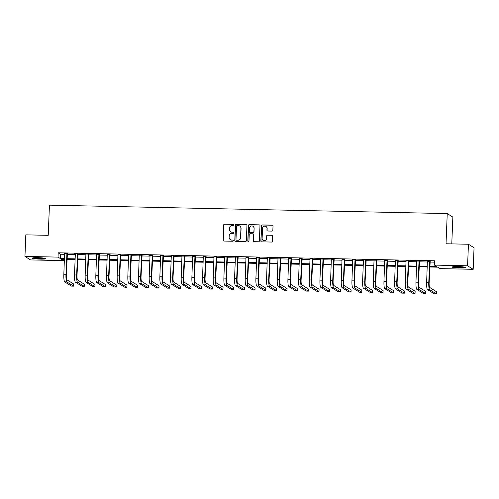<?xml version="1.0" encoding="UTF-8"?>
<svg xmlns="http://www.w3.org/2000/svg" width="499" height="499" viewBox="0 0 499 499"><rect width="100%" height="100%" fill="white"/><g stroke="black" fill="none" stroke-linecap="round" stroke-linejoin="round"><path stroke-width="0.75" d="M234.043 224.918A0.599 0.586 -57.9 0 0 233.482 224.313L224.581 224.12A0.855 0.836 -57.9 0 0 223.708 224.949L223.097 240.187A0.855 0.836 -57.9 0 0 223.901 241.048L232.802 241.242A0.599 0.586 -57.9 0 0 233.145 240.144A0.599 0.586 -57.9 0 0 232.852 240.056L231.698 240.031A2.726 2.67 -57.9 0 1 229.128 237.262L229.178 235.996A2.726 2.67 -57.9 0 1 231.966 233.345L233.12 233.37A0.599 0.586 -57.9 0 0 233.457 232.272A0.599 0.586 -57.9 0 0 233.164 232.185L232.016 232.16A2.726 2.67 -57.9 0 1 229.44 229.39L229.49 228.124A2.726 2.67 -57.9 0 1 232.285 225.473L233.432 225.498A0.599 0.586 -57.9 0 0 234.043 224.918M233.85 224.45A0.599 0.586 -57.9 0 0 233.632 224.407L224.731 224.219A0.855 0.836 -57.9 0 0 223.858 225.043L223.246 240.281A0.855 0.836 -57.9 0 0 223.558 240.967M233.214 240.194A0.599 0.586 -57.9 0 0 233.002 240.15L231.698 240.031M233.532 232.322A0.599 0.586 -57.9 0 0 233.32 232.278L232.016 232.16M460.253 268.057A6.768 0.705 2.3 0 1 452.306 267.046A6.768 0.705 2.3 0 1 457.882 266.572A6.768 0.705 2.3 0 1 465.829 267.589A6.768 0.705 2.3 0 1 460.253 268.057M40.251 259.143A6.768 0.705 2.3 0 1 32.304 258.133A6.768 0.705 2.3 0 1 37.887 257.665A6.768 0.705 2.3 0 1 45.827 258.675A6.768 0.705 2.3 0 1 40.251 259.143M271.974 231.099A0.855 0.836 -57.9 0 0 272.847 230.27L273.022 225.997A0.855 0.836 -57.9 0 0 272.217 225.13L262.331 224.924A0.855 0.836 -57.9 0 0 261.457 225.754L260.846 240.986A0.855 0.836 -57.9 0 0 261.651 241.853L271.537 242.059A0.855 0.836 -57.9 0 0 272.41 241.229L272.616 236.071A0.855 0.836 -57.9 0 0 271.812 235.204L267.583 235.116A0.855 0.836 -57.9 0 0 266.709 235.946L266.603 238.503A2.277 2.227 -57.9 0 1 263.154 240.387A2.277 2.227 -57.9 0 1 262.125 238.41L262.524 228.38A2.277 2.227 -57.9 0 1 265.973 226.496A2.277 2.227 -57.9 0 1 267.009 228.473L266.94 230.145A0.855 0.836 -57.9 0 0 267.745 231.012L271.974 231.099M63.697 259.249L63.641 260.621L30.558 259.923L24.95 256.405L25.817 234.848L48.222 235.322L49.438 205.145L447.241 213.584L446.031 243.768L468.442 244.242L467.575 265.799L473.183 269.31L440.106 268.612L437.829 267.183L429.776 267.015M24.95 256.405L58.027 257.11L60.304 258.532L64.477 258.619M429.801 266.372L436.768 266.522L434.492 265.094L434.666 260.784L58.202 252.793L58.027 257.11M434.492 265.094L467.575 265.799M246.961 225.442A0.855 0.836 -57.9 0 0 246.157 224.581L236.27 224.369A0.855 0.836 -57.9 0 0 235.397 225.199L234.786 240.431A0.855 0.836 -57.9 0 0 235.59 241.298L245.477 241.51A0.855 0.836 -57.9 0 0 246.35 240.68L246.961 225.442M249.3 224.644L259.187 224.856A0.855 0.836 -57.9 0 1 259.991 225.723L259.38 240.955A0.855 0.836 -57.9 0 1 258.507 241.784L254.272 241.697A0.855 0.836 -57.9 0 1 253.473 240.83L253.717 234.649A0.855 0.836 -57.9 0 0 252.912 233.788L250.105 233.725A0.855 0.836 -57.9 0 0 249.238 234.555L248.976 240.992A0.599 0.586 -57.9 0 1 248.072 241.485A0.599 0.586 -57.9 0 1 247.803 240.967L248.427 225.473A0.855 0.836 -57.9 0 1 249.3 224.644L259.187 224.856M58.202 252.793L60.479 254.222L64.645 254.309M67.172 254.365L75.318 254.534M77.838 254.59L85.99 254.764M88.51 254.814L96.663 254.989M99.182 255.045L107.329 255.214M109.855 255.27L118.001 255.444M120.521 255.494L128.673 255.669M131.193 255.719L139.346 255.893M141.866 255.95L150.012 256.118M152.538 256.174L160.684 256.349M163.204 256.399L171.357 256.573M173.877 256.629L182.023 256.798M184.549 256.854L192.695 257.029M195.221 257.079L203.367 257.253M205.887 257.309L214.04 257.478M216.56 257.534L224.706 257.709M227.232 257.758L235.378 257.933M237.904 257.983L246.051 258.158M248.571 258.214L256.723 258.382M259.243 258.438L267.389 258.613M269.915 258.663L278.062 258.838M280.588 258.894L288.734 259.062M291.254 259.118L299.406 259.293M301.926 259.343L310.072 259.517M312.599 259.574L320.745 259.742M323.271 259.798L331.417 259.973M333.937 260.023L342.089 260.197M344.609 260.247L352.756 260.422M355.282 260.478L363.428 260.646M365.954 260.703L374.1 260.877M376.62 260.927L384.773 261.102M387.293 261.158L395.439 261.326M397.965 261.382L406.111 261.557M408.637 261.607L416.784 261.782M419.303 261.838L427.456 262.006M429.976 262.062L434.61 262.162M67.303 253.654L64.664 253.598M77.969 253.879L74.239 253.804L75.255 253.592M88.641 254.11L86.009 254.053M99.313 254.334L96.681 254.278M109.986 254.559L107.347 254.502M120.652 254.789L118.02 254.733M131.324 255.014L128.692 254.958M141.997 255.239L139.364 255.182M152.663 255.463L148.939 255.388L149.95 255.176M163.335 255.694L160.703 255.638M174.008 255.918L171.375 255.862M184.68 256.143L182.048 256.087M195.346 256.374L192.714 256.318M206.018 256.598L203.386 256.542M216.691 256.823L214.059 256.767M227.363 257.054L224.725 256.997M238.029 257.278L235.316 256.991M248.702 257.503L246.069 257.447M259.374 257.727L256.742 257.677M270.046 257.958L267.408 257.902M280.712 258.183L278.08 258.126M291.385 258.407L288.753 258.351M302.057 258.638L299.425 258.582M312.73 258.862L310.091 258.806M323.396 259.087L319.666 259.012L320.682 258.8M334.068 259.318L331.436 259.262M344.74 259.542L342.108 259.486M355.413 259.767L352.774 259.711M366.079 259.991L362.349 259.917L363.366 259.705M376.751 260.222L374.119 260.166M387.424 260.447L384.791 260.391M398.096 260.671L395.458 260.615M408.762 260.902L406.13 260.846M419.434 261.127L416.802 261.071M430.107 261.351L427.475 261.295M451.776 243.886L452.855 217.096L447.241 213.584M468.442 244.242L474.05 247.754L473.183 269.31M64.446 259.262L61.365 259.199L63.641 260.621M427.256 266.959L419.104 266.79M416.584 266.734L408.438 266.56M405.912 266.51L397.765 266.335M395.239 266.285L387.093 266.11M384.573 266.054L376.421 265.88M373.901 265.83L365.755 265.655M363.228 265.605L355.082 265.431M352.562 265.374L344.41 265.206M341.89 265.15L333.737 264.975M331.217 264.925L323.071 264.751M320.545 264.695L312.399 264.526M309.879 264.47L301.727 264.295M299.207 264.245L291.054 264.071M288.534 264.021L280.388 263.846M277.862 263.79L269.716 263.615M267.196 263.566L259.043 263.391M256.523 263.341L248.371 263.166M245.851 263.11L237.705 262.942M235.179 262.886L227.033 262.711M224.513 262.661L216.36 262.486M213.84 262.43L205.688 262.262M203.168 262.206L195.022 262.031M192.495 261.981L184.349 261.807M181.829 261.75L173.677 261.582M171.157 261.526L163.011 261.351M160.485 261.301L152.338 261.127M149.812 261.077L141.666 260.902M139.146 260.846L130.994 260.678M128.474 260.621L120.328 260.447M117.801 260.397L109.655 260.222M107.129 260.166L98.983 259.998M96.463 259.942L88.311 259.767M85.791 259.717L77.644 259.542M75.118 259.486L66.972 259.318M66.997 258.675L75.143 258.85M77.669 258.9L85.816 259.075M88.335 259.124L96.488 259.299M99.008 259.355L107.16 259.53M109.68 259.58L117.826 259.754M120.353 259.804L128.499 259.979M131.019 260.035L139.171 260.204M141.691 260.26L149.837 260.434M152.363 260.484L160.51 260.659M163.036 260.715L171.182 260.883M173.702 260.94L181.854 261.114M184.374 261.164L192.52 261.339M195.047 261.389L203.193 261.563M205.719 261.619L213.865 261.794M216.385 261.844L224.538 262.019M227.057 262.069L235.204 262.243M237.73 262.299L245.876 262.468M248.402 262.524L256.548 262.699M259.068 262.748L267.221 262.923M269.741 262.979L277.887 263.148M280.413 263.204L288.559 263.378M291.085 263.428L299.232 263.603M301.752 263.653L309.904 263.828M312.424 263.884L320.57 264.058M323.096 264.108L331.242 264.283M333.769 264.333L341.915 264.507M344.435 264.564L352.587 264.732M355.107 264.788L363.253 264.963M365.779 265.013L373.926 265.187M376.452 265.243L384.598 265.412M387.118 265.468L395.27 265.643M397.79 265.693L405.936 265.867M408.463 265.923L416.609 266.092M419.135 266.148L427.281 266.323M60.479 254.222L60.304 258.532M230.75 231.804A2.726 2.67 -57.9 0 0 232.166 232.253M230.438 239.676A2.726 2.67 -57.9 0 0 231.848 240.125M246.649 224.756A0.855 0.836 -57.9 0 0 246.306 224.675L236.42 224.463A0.855 0.836 -57.9 0 0 235.547 225.292L234.935 240.53A0.855 0.836 -57.9 0 0 235.247 241.217M237.144 225.573A0.599 0.586 -57.9 0 0 236.532 226.153L235.996 239.526A0.599 0.586 -57.9 0 0 236.557 240.131L237.774 240.156A2.726 2.67 -57.9 0 0 240.562 237.505L240.93 228.367A2.726 2.67 -57.9 0 0 238.36 225.598L237.144 225.573M236.345 240.088A0.599 0.586 -57.9 0 0 236.707 240.225L236.557 240.131M239.769 226.047A2.726 2.67 -57.9 0 1 241.079 228.461L240.718 237.599A2.726 2.67 -57.9 0 1 237.923 240.256L236.707 240.225M259.68 225.03A0.855 0.836 -57.9 0 0 259.337 224.949M253.405 233.962A0.855 0.836 -57.9 0 1 253.872 234.748L253.623 240.923A0.855 0.836 -57.9 0 0 253.935 241.616M249.45 224.743A0.855 0.836 -57.9 0 0 248.577 225.567L247.953 241.061A0.599 0.586 -57.9 0 0 248.153 241.522M253.979 228.243A2.277 2.227 -57.9 0 0 250.698 226.203A2.277 2.227 -57.9 0 0 249.494 228.143L249.35 231.679A0.855 0.836 -57.9 0 0 250.155 232.54L252.962 232.603A0.855 0.836 -57.9 0 0 253.835 231.773L254.128 228.336A2.277 2.227 -57.9 0 0 253.018 226.309M249.818 232.459A0.855 0.836 -57.9 0 0 250.305 232.64L250.155 232.54M254.128 228.336L253.985 231.867A0.855 0.836 -57.9 0 1 253.112 232.696L250.305 232.64M266.048 226.546A2.277 2.227 -57.9 0 1 267.158 228.567L267.09 230.239A0.855 0.836 -57.9 0 0 267.408 230.931M263.229 240.431A2.277 2.227 -57.9 0 0 266.759 238.597L266.603 238.503M272.304 235.378A0.855 0.836 -57.9 0 0 271.961 235.297L267.732 235.21A0.855 0.836 -57.9 0 0 266.859 236.039L266.759 238.597M272.71 225.311A0.855 0.836 -57.9 0 0 272.367 225.23L262.48 225.018A0.855 0.836 -57.9 0 0 261.607 225.847L260.996 241.079A0.855 0.836 -57.9 0 0 261.308 241.772M64.583 253.367L63.828 274.712L65.962 274.756L66.922 253.417M67.402 253.43L66.342 274.993A4.341 0.773 91.2 0 0 66.928 279.783L73.665 284.006L73.578 286.158L66.841 281.935A6.506 1.16 -88.8 0 1 65.962 274.756M73.578 286.158L71.444 286.114L64.708 281.891A6.506 1.16 -88.8 0 1 63.828 274.712M67.19 253.904L66.81 253.667M75.374 282.116L77.513 282.166L84.25 286.382L82.117 286.339L75.374 282.116A6.506 1.16 -88.8 0 1 74.501 274.937L75.343 253.848M77.513 282.166A6.506 1.16 -88.8 0 1 76.634 274.986L77.588 253.642M78.069 253.654L77.014 275.223A4.341 0.773 91.2 0 0 77.595 280.008L84.337 284.23L84.25 286.382M77.856 254.134L77.482 253.897M85.928 253.823L85.167 275.167L87.306 275.211L88.261 253.872M88.741 253.879L87.681 275.448A4.341 0.773 91.2 0 0 88.267 280.232L95.01 284.455L94.922 286.613L88.18 282.39A6.506 1.16 -88.8 0 1 87.306 275.211M94.922 286.613L92.789 286.563L86.046 282.347A6.506 1.16 -88.8 0 1 85.167 275.167M88.529 254.359L88.148 254.122M96.594 254.047L95.839 275.392L97.972 275.436L98.933 254.097M99.413 254.11L98.353 275.673A4.341 0.773 91.2 0 0 98.939 280.463L105.676 284.68L105.595 286.838L98.852 282.615A6.506 1.16 -88.8 0 1 97.972 275.436M105.595 286.838L103.455 286.794L96.719 282.571A6.506 1.16 -88.8 0 1 95.839 275.392M99.201 254.584L98.821 254.347M107.266 254.272L106.512 275.616L108.645 275.66L109.605 254.322M110.086 254.334L109.025 275.903A4.341 0.773 91.2 0 0 109.612 280.688L116.348 284.91L116.261 287.062L109.524 282.846A6.506 1.16 -88.8 0 1 108.645 275.66M116.261 287.062L114.128 287.019L107.391 282.796A6.506 1.16 -88.8 0 1 106.512 275.616M109.874 254.814L109.493 254.577M44.399 258.183A5.857 0.611 2.3 0 1 39.072 258.32A5.857 0.611 2.3 0 1 33.77 257.752M36.271 257.652A5.42 0.561 -177.7 0 0 41.91 257.877M33.208 257.821A6.724 0.699 -177.7 0 0 39.065 258.413A6.724 0.699 -177.7 0 0 44.947 258.289M464.401 267.096A5.857 0.611 2.3 0 1 460.122 267.264A5.857 0.611 2.3 0 1 453.772 266.666M456.273 266.56A5.42 0.561 -177.7 0 0 460.059 266.79A5.42 0.561 -177.7 0 0 461.912 266.79M453.211 266.728A6.724 0.699 -177.7 0 0 460.271 267.364A6.724 0.699 -177.7 0 0 464.949 267.202M117.939 254.502L117.184 275.847L119.317 275.891L120.271 254.552M120.752 254.559L119.698 276.128A4.341 0.773 91.2 0 0 120.278 280.912L127.02 285.135L126.933 287.293L120.19 283.07A6.506 1.16 -88.8 0 1 119.317 275.891M126.933 287.293L124.8 287.243L118.057 283.027A6.506 1.16 -88.8 0 1 117.184 275.847M120.54 255.039L120.165 254.802M128.611 254.727L127.85 276.072L129.99 276.115L130.944 254.777M131.424 254.783L130.364 276.352A4.341 0.773 91.2 0 0 130.95 281.143L137.693 285.359L137.605 287.518L130.863 283.295A6.506 1.16 -88.8 0 1 129.99 276.115M137.605 287.518L135.472 287.474L128.73 283.251A6.506 1.16 -88.8 0 1 127.85 276.072M131.212 255.263L130.832 255.026M139.277 254.952L138.522 276.296L140.656 276.34L141.616 255.001M142.096 255.014L141.036 276.577A4.341 0.773 91.2 0 0 141.622 281.367L148.359 285.59L148.278 287.742L141.535 283.519A6.506 1.16 -88.8 0 1 140.656 276.34M148.278 287.742L146.138 287.698L139.402 283.476A6.506 1.16 -88.8 0 1 138.522 276.296M141.884 255.488L141.504 255.251M150.074 283.7L152.207 283.75L158.944 287.973L156.811 287.923L150.074 283.7A6.506 1.16 -88.8 0 1 149.195 276.521L150.043 255.432M152.207 283.75A6.506 1.16 -88.8 0 1 151.328 276.571L152.289 255.226M152.769 255.239L151.708 276.808A4.341 0.773 91.2 0 0 152.295 281.592L159.031 285.815L158.944 287.973M152.557 255.719L152.176 255.482M160.622 255.407L159.867 276.752L162 276.795L162.955 255.457M163.435 255.463L162.381 277.032A4.341 0.773 91.2 0 0 162.961 281.816L169.704 286.039L169.616 288.197L162.874 283.975A6.506 1.16 -88.8 0 1 162 276.795M169.616 288.197L167.483 288.154L160.74 283.931A6.506 1.16 -88.8 0 1 159.867 276.752M163.223 255.943L162.849 255.706M171.294 255.631L170.533 276.976L172.673 277.02L173.627 255.681M174.107 255.694L173.047 277.257A4.341 0.773 91.2 0 0 173.633 282.047L180.376 286.27L180.289 288.422L173.546 284.199A6.506 1.16 -88.8 0 1 172.673 277.02M180.289 288.422L178.155 288.378L171.413 284.156A6.506 1.16 -88.8 0 1 170.533 276.976M173.895 256.168L173.515 255.931M181.96 255.856L181.206 277.201L183.339 277.251L184.299 255.906M184.78 255.918L183.719 277.488A4.341 0.773 91.2 0 0 184.306 282.272L191.042 286.495L190.961 288.647L184.218 284.43A6.506 1.16 -88.8 0 1 183.339 277.251M190.961 288.647L188.822 288.603L182.085 284.38A6.506 1.16 -88.8 0 1 181.206 277.201M184.568 256.399L184.187 256.162M192.633 256.087L191.878 277.432L194.011 277.475L194.972 256.137M195.452 256.143L194.392 277.712A4.341 0.773 91.2 0 0 194.978 282.496L201.715 286.719L201.627 288.877L194.891 284.655A6.506 1.16 -88.8 0 1 194.011 277.475M201.627 288.877L199.494 288.834L192.757 284.611A6.506 1.16 -88.8 0 1 191.878 277.432M195.24 256.623L194.859 256.386M203.305 256.311L202.55 277.656L204.684 277.7L205.638 256.361M206.118 256.374L205.064 277.937A4.341 0.773 91.2 0 0 205.644 282.727L212.387 286.944L212.3 289.102L205.557 284.879A6.506 1.16 -88.8 0 1 204.684 277.7M212.3 289.102L210.166 289.058L203.424 284.835A6.506 1.16 -88.8 0 1 202.55 277.656M205.906 256.848L205.532 256.611M213.977 256.536L213.216 277.881L215.35 277.924L216.31 256.586M216.791 256.598L215.73 278.168A4.341 0.773 91.2 0 0 216.317 282.952L223.059 287.175L222.972 289.326L216.229 285.11A6.506 1.16 -88.8 0 1 215.35 277.924M222.972 289.326L220.839 289.283L214.096 285.06A6.506 1.16 -88.8 0 1 213.216 277.881M216.578 257.079L216.198 256.842M224.644 256.767L223.889 278.111L226.022 278.155L226.983 256.817M227.463 256.823L226.403 278.392A4.341 0.773 91.2 0 0 226.989 283.176L233.725 287.399L233.644 289.557L226.902 285.334A6.506 1.16 -88.8 0 1 226.022 278.155M233.644 289.557L231.505 289.507L224.768 285.291A6.506 1.16 -88.8 0 1 223.889 278.111M227.251 257.303L226.87 257.066M235.441 285.515L237.574 285.559L244.31 289.782L242.177 289.738L235.441 285.515A6.506 1.16 -88.8 0 1 234.561 278.336L235.409 257.247M237.574 285.559A6.506 1.16 -88.8 0 1 236.694 278.38L237.655 257.041M238.135 257.047L237.075 278.617A4.341 0.773 91.2 0 0 237.661 283.407L244.398 287.624L244.31 289.782M237.923 257.528L237.543 257.291M245.988 257.216L245.234 278.561L247.367 278.604L248.321 257.266M248.801 257.278L247.747 278.841A4.341 0.773 91.2 0 0 248.327 283.632L255.07 287.854L254.983 290.006L248.24 285.784A6.506 1.16 -88.8 0 1 247.367 278.604M254.983 290.006L252.85 289.963L246.107 285.74A6.506 1.16 -88.8 0 1 245.234 278.561M248.589 257.752L248.215 257.515M256.661 257.44L255.9 278.785L258.033 278.835L258.993 257.49M259.474 257.503L258.413 279.072A4.341 0.773 91.2 0 0 259 283.856L265.742 288.079L265.655 290.237L258.912 286.014A6.506 1.16 -88.8 0 1 258.033 278.835M265.655 290.237L263.522 290.187L256.779 285.964A6.506 1.16 -88.8 0 1 255.9 278.785M259.262 257.983L258.881 257.746M267.327 257.671L266.572 279.016L268.705 279.06L269.666 257.721M270.146 257.727L269.086 279.297A4.341 0.773 91.2 0 0 269.672 284.081L276.409 288.303L276.327 290.462L269.585 286.239A6.506 1.16 -88.8 0 1 268.705 279.06M276.327 290.462L274.188 290.418L267.452 286.195A6.506 1.16 -88.8 0 1 266.572 279.016M269.934 258.208L269.554 257.971M277.999 257.896L277.244 279.24L279.378 279.284L280.338 257.946M280.818 257.958L279.758 279.521A4.341 0.773 91.2 0 0 280.344 284.311L287.081 288.534L286.994 290.686L280.257 286.463A6.506 1.16 -88.8 0 1 279.378 279.284M286.994 290.686L284.86 290.643L278.124 286.42A6.506 1.16 -88.8 0 1 277.244 279.24M280.606 258.432L280.226 258.195M288.672 258.12L287.917 279.465L290.05 279.515L291.004 258.17M291.485 258.183L290.424 279.752A4.341 0.773 91.2 0 0 291.011 284.536L297.753 288.759L297.666 290.911L290.923 286.694A6.506 1.16 -88.8 0 1 290.05 279.515M297.666 290.911L295.533 290.867L288.79 286.644A6.506 1.16 -88.8 0 1 287.917 279.465M291.273 258.663L290.898 258.426M299.338 258.351L298.583 279.696L300.716 279.739L301.677 258.401M302.157 258.407L301.097 279.976A4.341 0.773 91.2 0 0 301.683 284.761L308.426 288.983L308.338 291.142L301.596 286.919A6.506 1.16 -88.8 0 1 300.716 279.739M308.338 291.142L306.205 291.098L299.462 286.875A6.506 1.16 -88.8 0 1 298.583 279.696M301.945 258.887L301.564 258.65M310.01 258.576L309.255 279.92L311.388 279.964L312.349 258.625M312.829 258.638L311.769 280.201A4.341 0.773 91.2 0 0 312.355 284.991L319.092 289.208L319.004 291.366L312.268 287.143A6.506 1.16 -88.8 0 1 311.388 279.964M319.004 291.366L316.871 291.322L310.135 287.1A6.506 1.16 -88.8 0 1 309.255 279.92M312.617 259.112L312.237 258.875M320.801 287.324L322.94 287.374L329.677 291.591L327.544 291.547L320.801 287.324A6.506 1.16 -88.8 0 1 319.928 280.145L320.776 259.056M322.94 287.374A6.506 1.16 -88.8 0 1 322.061 280.189L323.021 258.85M323.502 258.862L322.441 280.432A4.341 0.773 91.2 0 0 323.028 285.216L329.764 289.439L329.677 291.591M323.29 259.343L322.909 259.106M331.355 259.031L330.6 280.376L332.733 280.419L333.688 259.081M334.168 259.087L333.107 280.656A4.341 0.773 91.2 0 0 333.694 285.44L340.437 289.663L340.349 291.821L333.606 287.599A6.506 1.16 -88.8 0 1 332.733 280.419M340.349 291.821L338.216 291.772L331.473 287.555A6.506 1.16 -88.8 0 1 330.6 280.376M333.956 259.567L333.575 259.33M342.021 259.255L341.266 280.6L343.399 280.644L344.36 259.305M344.84 259.312L343.78 280.881A4.341 0.773 91.2 0 0 344.366 285.671L351.109 289.888L351.022 292.046L344.279 287.823A6.506 1.16 -88.8 0 1 343.399 280.644M351.022 292.046L348.888 292.002L342.146 287.78A6.506 1.16 -88.8 0 1 341.266 280.6M344.628 259.792L344.248 259.555M352.693 259.48L351.938 280.825L354.072 280.868L355.032 259.53M355.513 259.542L354.452 281.105A4.341 0.773 91.2 0 0 355.039 285.896L361.775 290.119L361.688 292.271L354.951 288.048A6.506 1.16 -88.8 0 1 354.072 280.868M361.688 292.271L359.554 292.227L352.818 288.004A6.506 1.16 -88.8 0 1 351.938 280.825M355.3 260.016L354.92 259.779M363.484 288.229L365.624 288.279L372.36 292.501L370.227 292.451L363.484 288.229A6.506 1.16 -88.8 0 1 362.611 281.049L363.459 259.96M365.624 288.279A6.506 1.16 -88.8 0 1 364.744 281.099L365.705 259.754M366.185 259.767L365.125 281.336A4.341 0.773 91.2 0 0 365.705 286.12L372.447 290.343L372.36 292.501M365.967 260.247L365.592 260.01M374.038 259.935L373.283 281.28L375.416 281.324L376.371 259.985M376.851 259.991L375.791 281.561A4.341 0.773 91.2 0 0 376.377 286.345L383.12 290.568L383.032 292.726L376.29 288.503A6.506 1.16 -88.8 0 1 375.416 281.324M383.032 292.726L380.899 292.682L374.156 288.459A6.506 1.16 -88.8 0 1 373.283 281.28M376.639 260.472L376.258 260.235M384.704 260.16L383.949 281.505L386.083 281.548L387.043 260.21M387.523 260.222L386.463 281.785A4.341 0.773 91.2 0 0 387.049 286.576L393.792 290.798L393.705 292.95L386.962 288.728A6.506 1.16 -88.8 0 1 386.083 281.548M393.705 292.95L391.572 292.907L384.829 288.684A6.506 1.16 -88.8 0 1 383.949 281.505M387.311 260.696L386.931 260.459M395.376 260.384L394.622 281.729L396.755 281.779L397.715 260.434M398.196 260.447L397.135 282.016A4.341 0.773 91.2 0 0 397.722 286.8L404.458 291.023L404.371 293.175L397.634 288.958A6.506 1.16 -88.8 0 1 396.755 281.779M404.371 293.175L402.238 293.131L395.501 288.909A6.506 1.16 -88.8 0 1 394.622 281.729M397.984 260.927L397.603 260.69M406.049 260.615L405.294 281.96L407.427 282.004L408.388 260.665M408.868 260.671L407.808 282.241A4.341 0.773 91.2 0 0 408.388 287.025L415.131 291.248L415.043 293.406L408.307 289.183A6.506 1.16 -88.8 0 1 407.427 282.004M415.043 293.406L412.91 293.362L406.167 289.139A6.506 1.16 -88.8 0 1 405.294 281.96M408.65 261.152L408.276 260.915M416.721 260.84L415.96 282.185L418.1 282.228L419.054 260.89M419.534 260.902L418.474 282.465A4.341 0.773 91.2 0 0 419.06 287.256L425.803 291.472L425.716 293.63L418.973 289.408A6.506 1.16 -88.8 0 1 418.1 282.228M425.716 293.63L423.582 293.587L416.84 289.364A6.506 1.16 -88.8 0 1 415.96 282.185M419.322 261.376L418.942 261.139M427.387 261.064L426.633 282.409L428.766 282.453L429.726 261.114M430.207 261.127L429.146 282.696A4.341 0.773 91.2 0 0 429.733 287.48L436.475 291.703L436.388 293.855L429.645 289.638A6.506 1.16 -88.8 0 1 428.766 282.453M436.388 293.855L434.255 293.811L427.512 289.588A6.506 1.16 -88.8 0 1 426.633 282.409M429.995 261.607L429.614 261.37M64.708 281.891L66.841 281.935M74.501 274.937L76.634 274.986M86.046 282.347L88.18 282.39M96.719 282.571L98.852 282.615M107.391 282.796L109.524 282.846M118.057 283.027L120.19 283.07M128.73 283.251L130.863 283.295M139.402 283.476L141.535 283.519M149.195 276.521L151.328 276.571M160.74 283.931L162.874 283.975M171.413 284.156L173.546 284.199M182.085 284.38L184.218 284.43M192.757 284.611L194.891 284.655M203.424 284.835L205.557 284.879M214.096 285.06L216.229 285.11M224.768 285.291L226.902 285.334M234.561 278.336L236.694 278.38M246.107 285.74L248.24 285.784M256.779 285.964L258.912 286.014M267.452 286.195L269.585 286.239M278.124 286.42L280.257 286.463M288.79 286.644L290.923 286.694M299.462 286.875L301.596 286.919M310.135 287.1L312.268 287.143M319.928 280.145L322.061 280.189M331.473 287.555L333.606 287.599M342.146 287.78L344.279 287.823M352.818 288.004L354.951 288.048M362.611 281.049L364.744 281.099M374.156 288.459L376.29 288.503M384.829 288.684L386.962 288.728M395.501 288.909L397.634 288.958M406.167 289.139L408.307 289.183M416.84 289.364L418.973 289.408M427.512 289.588L429.645 289.638"/></g></svg>
